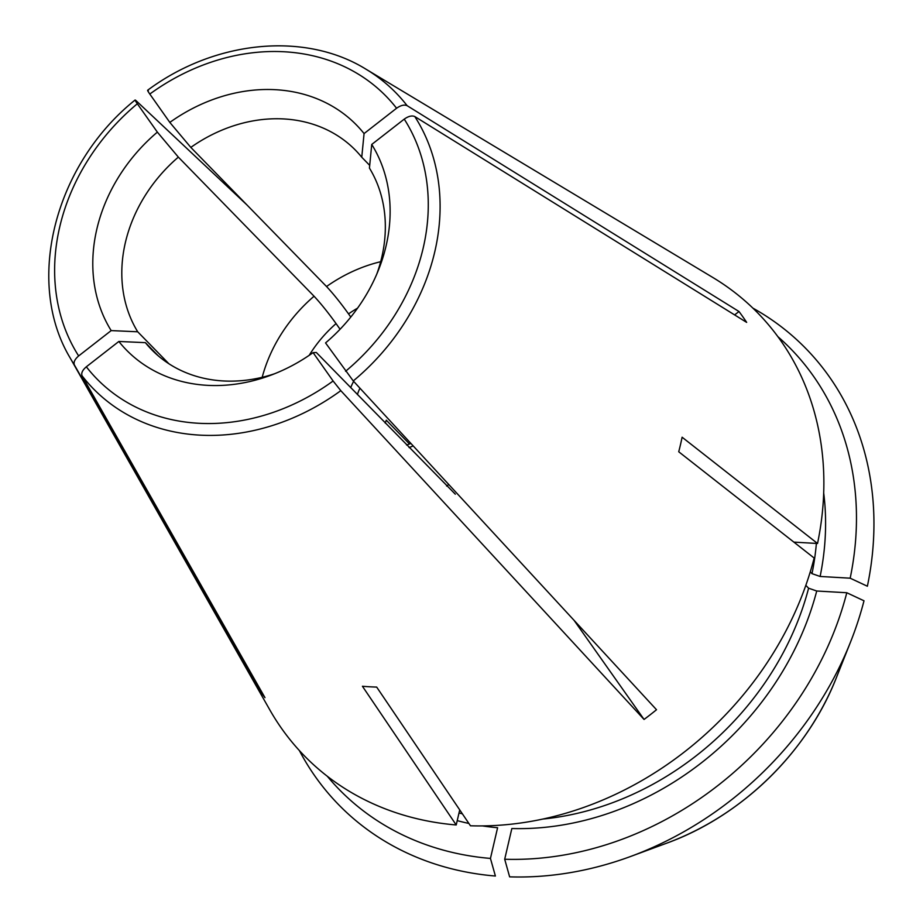 <?xml version="1.0" encoding="UTF-8"?>
<svg xmlns="http://www.w3.org/2000/svg" width="923" height="923" viewBox="0 0 923 923"><rect width="100%" height="100%" fill="white"/><g stroke="black" fill="none" stroke-linecap="round" stroke-linejoin="round"><path stroke-width="1.38" d="M340.806 390.66L333.111 380.991A202.195 169.186 135.7 0 1 86.335 366.8C82.482 370.111 81.062 373.1 82.043 375.776A211.609 177.066 -44.3 0 0 340.806 390.66L644.058 719.444L574.048 620.314M274.731 373.7A142.603 119.332 135.7 0 1 151.499 349.529A142.603 119.332 135.7 0 1 145.384 342.652A252816.184 137216.791 -35.2 0 1 118.848 341.464A160.902 134.643 135.7 0 0 270.185 375.442A160.902 134.643 135.7 0 0 313.082 352.632A252816.184 18308.628 52.1 0 0 316.324 352.482L455.316 494.197M137.7 331.784A252816.161 137216.78 -35.2 0 1 111.175 330.596A160.902 134.643 135.7 0 1 157.36 132.127A252816.173 18308.628 52.1 0 1 178.347 157.118A142.603 119.332 135.7 0 0 137.7 331.784L168.886 363.754M299.375 750.561A326.488 273.185 -44.3 0 0 495.397 876.031L490.448 858.425A315.47 263.966 -44.3 0 1 327.284 776.243M482.441 825.912A282.046 236 -44.3 0 0 497.601 827.712L490.448 858.425M644.058 719.444A306.217 256.225 135.7 0 0 656.518 709.729L353.267 380.945L325.554 342.918A160.902 134.643 135.7 0 0 378.615 269.666A160.902 134.643 135.7 0 0 371.738 144.45A252816.184 137216.791 -35.2 0 1 369.442 168.101A142.603 119.332 135.7 0 1 376.757 274.166M509.634 876.85A326.488 273.185 -44.3 0 0 630.582 856.486A326.488 273.185 -44.3 0 0 850.602 641.854A326.488 273.185 -44.3 0 0 863.997 600.792L846.795 592.739A315.47 263.966 -44.3 0 1 504.696 859.244L509.634 876.85M542.839 819.059A275.7 230.704 -44.3 0 0 808.606 588.205L816.728 591.008A282.046 236 -44.3 0 1 511.838 828.531L504.696 859.244M816.728 591.008L846.795 592.739M808.606 588.205L805.825 585.355M810.267 571.868L811.998 573.644L820.12 576.46L850.175 578.19L867.378 586.232A326.488 273.185 -44.3 0 0 752.903 308.132M850.175 578.19A315.47 263.966 -44.3 0 0 777.893 336.664M135.081 100.03C54.561 164.617 24.609 281.907 70.09 357.824L269.735 709.752A316.901 265.178 -44.3 0 0 456.216 824.966L362.427 686.262A279.496 233.865 -44.3 0 0 376.676 687.081L470.465 825.785A316.901 265.178 -44.3 0 0 814.155 558.034L678.728 451.762A279.496 233.865 -44.3 0 0 682.109 437.214L817.536 543.485A316.901 265.178 -44.3 0 0 712.833 277.488L365.969 69.19A211.609 177.066 -44.3 0 1 407.124 105.683L738.988 311.512L734.616 314.905M817.536 543.485L793.872 542.124M380.668 261.705A142.603 119.332 -44.3 0 0 326.534 286.522L190.819 147.403A142.603 119.332 135.7 0 1 355.655 150.368A142.603 119.332 135.7 0 1 361.758 157.233L369.708 165.379M190.819 147.403A252816.184 18308.628 52.1 0 0 169.82 122.413A160.902 134.643 135.7 0 1 364.066 133.581A252816.184 137216.791 -35.2 0 1 361.758 157.233M409.535 444.009L386.31 420.207A50.304 42.1 -44.3 0 0 385.249 423.138M258.325 685.962L257.286 686.77L74.371 364.908C73.379 362.231 74.809 359.243 78.651 355.932L111.175 330.596M82.043 375.776L264.97 697.638A306.217 256.225 135.7 0 1 257.286 686.77M738.988 311.512A306.217 256.225 135.7 0 1 746.661 322.381L414.796 116.552C411.97 115.317 408.451 116.171 404.251 119.125A202.195 169.186 135.7 0 1 345.583 371.277M371.738 144.45L404.251 119.125M407.124 105.683C404.286 104.437 400.778 105.303 396.578 108.245L364.066 133.581M313.082 352.632L333.111 380.991M246.914 204.906L135.9 100.515C134.55 99.361 135.035 100.445 137.331 103.768L157.36 132.127M135.15 100.042L135.9 100.515M340.068 329.257L336.064 323.592C328.023 312.424 320.685 303.309 314.062 296.225L178.347 157.118M326.534 286.522C333.157 293.595 340.483 302.709 348.536 313.878L350.786 317.074M456.216 824.966L459.723 809.909M148.361 90.8C147.022 89.646 147.495 90.731 149.803 94.054L169.82 122.413M86.335 366.8L118.848 341.464M158.214 355.805L145.384 342.652M409.074 447.563A56.649 47.396 -44.3 0 0 413.169 445.878M457.231 820.628A282.046 236 -44.3 0 0 468.872 823.443M459.008 812.967A275.7 230.704 -44.3 0 0 462.365 813.821M850.602 641.854L836.423 677.563A251.967 210.836 135.7 0 1 666.625 843.207L630.582 856.486M820.12 576.46A282.046 236 -44.3 0 0 823.697 493.009M811.998 573.644A275.7 230.704 -44.3 0 0 816.382 543.416M78.651 355.932A202.195 169.186 135.7 0 1 137.331 103.768M70.09 357.824A211.609 177.066 -44.3 0 0 74.371 364.908M359.935 388.168A50.304 42.1 -44.3 0 0 357.386 394.571M353.636 381.337A56.649 47.396 -44.3 0 0 350.682 387.706M336.064 323.592A117.256 98.115 -44.3 0 0 309.182 355.355M314.062 296.225A142.603 119.332 -44.3 0 0 262.19 377.299M353.267 380.945A211.609 177.066 -44.3 0 0 414.796 116.552M446.594 486.017A117.256 98.115 -44.3 0 0 448.809 484.529M357.57 308.144A117.256 98.115 -44.3 0 0 348.536 313.878M149.803 94.054A202.195 169.186 135.7 0 1 396.578 108.245M410.931 443.467L406.593 445.013M836.423 677.563C807.463 751.933 741.688 816.105 666.625 843.207M147.634 90.246C214.667 40.289 304.925 31.347 365.969 69.19"/></g></svg>

